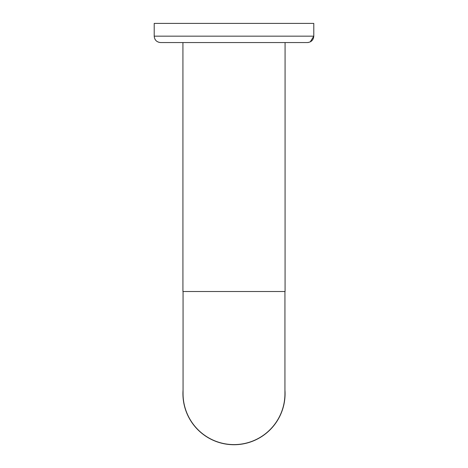 <?xml version="1.0" encoding="UTF-8"?>
<svg xmlns="http://www.w3.org/2000/svg" width="468" height="468" viewBox="0 0 468 468"><rect width="100%" height="100%" fill="white"/><g stroke="black" fill="none" stroke-linecap="round" stroke-linejoin="round"><path stroke-width="0.7" d="M183.058 390.049A51.07 51.07 0 0 0 235.808 444.694A51.07 51.07 0 0 0 284.942 390.049M308.307 42.489L307.412 42.553C311.29 42.173 313.42 40.043 313.794 36.165L313.794 23.4L154.206 23.4L154.206 36.165C154.58 40.043 156.71 42.173 160.588 42.553L285.07 42.553L285.07 291.517L182.929 291.517L182.929 42.553M307.412 42.553L160.565 42.553M159.114 42.377L157.178 41.564M155.37 39.844L154.978 39.218M183.058 291.517L183.058 393.658A50.942 50.942 0 0 0 234 444.6A50.942 50.942 0 0 0 284.942 393.658L284.942 291.517M310.255 41.886L313.794 36.165L154.206 36.165"/></g></svg>
